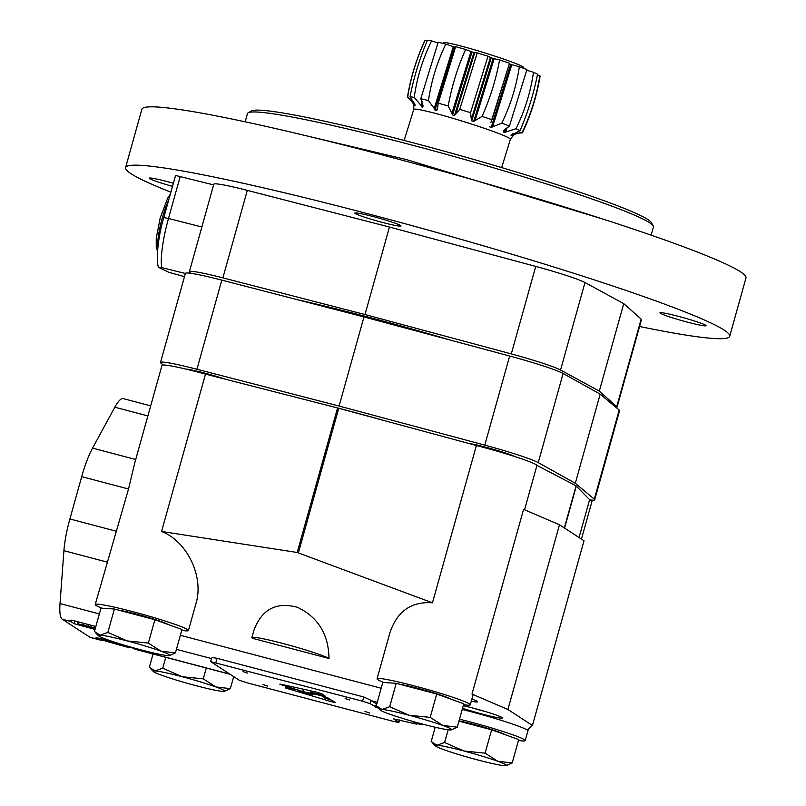 <?xml version="1.0" encoding="UTF-8"?>
<svg xmlns="http://www.w3.org/2000/svg" width="806" height="806" viewBox="0 0 806 806"><rect width="100%" height="100%" fill="white"/><g stroke="black" fill="none" stroke-linecap="round" stroke-linejoin="round"><path stroke-width="1.21" d="M396.22 683.327L382.8 682.44L376.271 705.834L382.094 709.461A37.096 2.509 15.6 0 1 409.055 715.234L389.691 706.721L396.22 683.327L436.721 694.006L463.803 703.799L457.274 727.183L442.847 725.471L430.192 717.39L436.721 694.006M400.27 684.395A27.656 1.864 15.6 0 1 418.576 688.505A27.656 1.864 15.6 0 1 449.889 698.762M430.192 717.39L409.055 715.234A37.096 2.509 15.6 0 1 442.847 725.471A37.096 2.509 15.6 0 1 451.289 729.883L457.274 727.183M389.691 706.721L382.094 709.461A37.096 2.509 15.6 0 0 380.331 710.066L377.339 707.043M451.289 729.883A37.096 2.509 15.6 0 1 449.677 729.924A37.096 2.509 15.6 0 1 422.717 724.141A37.096 2.509 15.6 0 1 388.925 713.904A37.096 2.509 15.6 0 1 380.331 710.066M512.173 762.96L497.745 761.247A37.096 2.509 15.6 0 1 506.188 765.66L512.173 762.96L518.711 739.576L491.62 729.783L458.957 721.168M459.047 720.856A27.656 1.864 15.6 0 1 473.475 724.282A27.656 1.864 15.6 0 1 504.788 734.538M485.091 753.167L463.954 751.011A37.096 2.509 15.6 0 1 497.745 761.247L485.091 753.167L491.62 729.783M444.59 742.487L436.993 745.228A37.096 2.509 15.6 0 1 463.954 751.011L444.59 742.487L448.146 729.773M506.188 765.66A37.096 2.509 15.6 0 1 504.576 765.7A37.096 2.509 15.6 0 1 477.615 759.917A37.096 2.509 15.6 0 1 443.824 749.681A37.096 2.509 15.6 0 1 435.23 745.842A37.096 2.509 15.6 0 1 436.993 745.228L431.18 741.601L435.19 727.244M230.345 688.656L215.907 686.944A37.096 2.509 15.6 0 1 224.35 691.347L230.345 688.656L233.7 676.617M203.263 678.864L182.116 676.708A37.096 2.509 15.6 0 1 215.907 686.944L203.263 678.864L206.286 668.013M162.762 668.184L155.155 670.924A37.096 2.509 15.6 0 1 182.116 676.708L162.762 668.184L165.784 657.333M224.35 691.347A37.096 2.509 15.6 0 1 222.738 691.397A37.096 2.509 15.6 0 1 195.787 685.614A37.096 2.509 15.6 0 1 161.996 675.378A37.096 2.509 15.6 0 1 153.392 671.539A37.096 2.509 15.6 0 1 155.155 670.924L149.342 667.297L153.059 653.978M114.392 609.024L100.972 608.137L94.443 631.521L100.256 635.148A37.096 2.509 15.6 0 1 127.217 640.931L107.853 632.408L114.392 609.024L154.883 619.703L181.975 629.496L175.436 652.88L161.009 651.167L148.354 643.087L154.883 619.703M118.432 610.092A27.656 1.864 15.6 0 1 136.738 614.202A27.656 1.864 15.6 0 1 168.051 624.459M148.354 643.087L127.217 640.931A37.096 2.509 15.6 0 1 161.009 651.167A37.096 2.509 15.6 0 1 169.451 655.58L175.436 652.88M107.853 632.408L100.256 635.148A37.096 2.509 15.6 0 0 98.493 635.763L95.501 632.74M169.451 655.58A37.096 2.509 15.6 0 1 167.839 655.621A37.096 2.509 15.6 0 1 140.879 649.838A37.096 2.509 15.6 0 1 107.087 639.601A37.096 2.509 15.6 0 1 98.493 635.763M181.733 630.352A48.39 3.274 -164.4 0 0 188.443 630.534L196.019 603.372C204.14 576.723 187.123 541.219 161.563 531.466L297.202 552.483L337.563 407.957L205.5 374.115A48.39 3.274 -164.4 0 0 161.996 365.35L134.662 463.269L128.527 489L81.708 476.658A43.836 9.168 -75.2 0 1 92.549 448.116L114.835 407.211A43.836 9.168 -75.2 0 1 123.247 398.627L150.682 405.861M297.202 552.483L432.469 602.817C411.372 601.306 397.197 611.23 389.963 632.589L377.057 678.813A48.39 3.274 -164.4 0 0 383.807 682.511M252.49 638.312L329.009 658.482C328.566 634.292 318.098 617.245 297.595 607.361C276.428 601.538 261.879 609.155 253.95 630.191L251.885 637.586A40.461 2.73 -164.4 0 0 252.49 638.312M229.881 674.128L134.461 648.971A43.836 9.168 104.8 0 0 135.045 649.233L230.153 674.31M133.252 648.185L129.101 647.087M104.81 640.679L100.881 640.014A43.836 9.168 -75.2 0 1 99.974 639.984A43.836 9.168 -75.2 0 1 99.39 639.722L89.889 637.214L62.304 619.25A43.836 9.168 -75.2 0 1 60.017 603.563L63.916 550.679A43.836 9.168 -75.2 0 1 69.89 518.973L81.708 476.658M99.974 639.984L90.474 637.475A43.836 9.168 -75.2 0 1 89.889 637.214M417.045 722.67L419.775 724.302L422.908 724.191M211.696 658.351C211.434 657.555 213.227 657.535 217.086 658.321L363.758 696.989L371.123 700.384A43.836 9.168 -75.2 0 0 371.606 700.787L376.755 704.101M74.867 620.973L74.112 623.693L70.666 621.446A43.836 9.168 -75.2 0 1 69.628 620.267L71.815 620.167L95.843 626.504M74.112 623.693L95.027 629.405M116.497 642.775L96.075 637.546L99.39 639.722M134.461 648.971L132.134 647.45M463.561 704.666A48.39 3.274 -164.4 0 0 470.271 704.837A48.39 3.274 -164.4 0 0 414.758 686.017A48.39 3.274 -164.4 0 0 377.057 678.813M188.443 630.534A48.39 3.274 -164.4 0 0 142.712 614.363A48.39 3.274 -164.4 0 0 95.219 604.5A48.39 3.274 -164.4 0 0 101.969 608.198M518.47 740.442A48.39 3.274 -164.4 0 0 525.18 740.613A48.39 3.274 -164.4 0 0 469.656 721.793A48.39 3.274 -164.4 0 0 459.501 719.204M161.563 531.466L205.5 374.115M95.219 604.5L128.527 489M524.555 509.785L536.957 465.364A48.39 3.274 -164.4 0 0 476.386 445.527L337.563 407.957M579.051 537.531L589.619 499.69L576.078 485.857L536.957 465.364M432.469 602.817L476.386 445.527M298.432 552.674L338.752 408.259M471.994 694.077L523.568 509.362L559.485 524.777L507.911 709.492L471.994 694.077A48.39 3.274 -164.4 0 1 472.991 695.115L470.271 704.837M462.221 709.482A48.39 3.274 -164.4 0 1 527.164 730.024L532.434 725.471L584.007 540.755L559.485 524.777M581.438 539.083L591.947 501.463A48.39 3.274 -164.4 0 0 589.619 499.69M532.434 725.471L507.911 709.492M471.288 701.2A24.956 1.683 -164.4 0 0 477.575 701.804A24.956 1.683 -164.4 0 0 471.893 699.054M462.573 708.202A24.956 1.683 -164.4 0 0 488.124 715.587A24.956 1.683 -164.4 0 0 502.42 717.995A24.956 1.683 -164.4 0 0 473.797 708.283A24.956 1.683 -164.4 0 0 463.269 705.724M378.619 708.343L370.196 703.709L362.579 701.22L210.769 661.676L239.342 680.294L246.958 682.783L393.64 721.451L398.889 722.458L393.54 718.7M412.41 721.31L416.631 724.12L393.489 718.881M285.515 687.992L331.085 701.603L335.246 702.54L331.81 700.273L323.821 697.734A9.088 0.615 -164.4 0 0 329.191 698.651A9.088 0.615 -164.4 0 0 320.607 695.618A9.088 0.615 -164.4 0 0 311.69 693.765A9.088 0.615 -164.4 0 0 311.851 693.946L312.809 694.571A7.607 0.514 -164.4 0 1 312.94 694.722A7.607 0.514 -164.4 0 1 306.25 693.382A7.607 0.514 -164.4 0 1 298.421 690.782L296.568 689.573L285.646 687.508M279.894 684.314L302.834 691.548L311.368 693.543L310.199 692.364A8.433 0.574 -164.4 0 1 310.159 692.294A8.433 0.574 -164.4 0 1 316.446 693.472A8.433 0.574 -164.4 0 1 325.513 696.293L321.644 693.654L316.456 692.082L279.974 684.032M345.109 698.49L349.744 700.061L345.109 698.49M243.069 671.589L247.714 673.161L243.069 671.589M262.947 684.536L267.592 686.118L262.947 684.536M364.977 711.446L369.622 713.018L364.977 711.446M329.009 658.482A40.461 2.73 -164.4 0 0 287.188 644.619A40.461 2.73 -164.4 0 0 251.885 637.586M324.123 696.656L323.821 697.734M105.052 639.763L105.314 641.012L128.9 647.611A43.836 9.168 104.8 0 0 128.95 647.621L129.232 646.624M125.857 645.636L104.8 640.669M126.371 645.797L125.827 645.717M121.565 644.891L121.414 645.425L120.013 644.518L126.3 646.029M128.718 646.472L128.456 647.42A43.836 9.168 104.8 0 0 128.93 647.621L128.476 647.5M128.456 647.42L121.414 645.425M108.246 641.687L118.653 644.639L108.246 641.687M88.851 624.66L88.388 626.302L78.333 623.874L95.189 628.831M95.43 627.975L88.388 626.302M81.718 625.093L88.579 626.897L81.829 624.69M95.36 628.217L90.302 627.078L95.239 628.66M472.225 707.88A21.923 1.481 -164.4 0 0 485.434 711.567M511.024 135.428L511.034 135.499A51.463 3.174 -162.8 0 1 511.236 135.63A51.463 3.174 -162.8 0 1 511.417 135.751L512.596 134.783L522.318 132.144A60.228 3.718 17.2 0 1 522.54 132.678A60.228 3.718 17.2 0 1 522.298 132.869L518.137 133.101M519.517 132.879L519.971 132.93A60.228 3.718 17.2 0 1 519.356 132.869M404.159 140.435L413.75 109.404A50.587 3.123 17.2 0 1 413.75 109.404C413.317 98.856 411.11 101.576 410.304 99.37L407.705 97.576A60.228 3.718 17.2 0 1 407.463 97.103A60.228 3.718 17.2 0 1 407.725 96.851L414.183 104.478L414.606 103.118M410.042 96.791A60.228 3.718 17.2 0 1 414.213 97.395C416.964 77.668 422.757 58.838 431.593 40.905A60.299 3.718 17.2 0 0 427.452 40.3C419.634 58.385 413.831 77.215 410.042 96.791L414.939 104.448L414.979 105.918A51.463 3.174 -162.8 0 0 414.596 105.929L414.183 104.478M414.213 97.395L420.974 105.334L422.213 101.314M423.11 105.858L422.717 107.117A51.463 3.174 -162.8 0 0 421.619 106.886L420.974 105.334M423.1 105.777L420.762 98.755A60.228 3.718 17.2 0 1 428.429 100.599L434.222 108.447L453.315 46.688A33.721 2.075 -162.8 0 0 445.809 44.108C437.144 62.012 431.351 80.842 428.429 100.599M437.336 109.616L436.59 110.493A51.463 3.174 -162.8 0 0 434.948 110.059L434.222 108.447M437.396 109.284L438.212 103.168A60.228 3.718 17.2 0 1 448.217 105.969L451.904 113.344L470.996 51.584A33.721 2.075 -162.8 0 0 465.616 49.478C457.536 67.492 451.743 86.323 448.217 105.969M455.662 46.698A33.721 2.075 17.2 0 0 455.652 46.728A33.721 2.075 17.2 0 1 455.652 46.728L438.212 103.168L455.662 46.698A60.299 3.718 17.2 0 1 465.616 49.478M455.652 114.452L474.744 52.692A33.721 2.075 17.2 0 1 477.223 52.904L459.742 109.364L454.473 115.53A51.463 3.174 -162.8 0 0 452.539 114.956L451.904 113.344M459.742 109.364A60.228 3.718 17.2 0 1 470.553 112.699L471.329 119.278L490.421 57.518A33.721 2.075 -162.8 0 0 487.983 56.218L470.553 112.699M475.077 120.487L494.169 58.717A33.721 2.075 17.2 0 1 499.579 59.946C496.012 79.341 490.179 98.151 482.069 116.396L473.656 121.464A51.463 3.174 -162.8 0 0 471.722 120.84L471.329 119.278M482.069 116.396A60.228 3.718 17.2 0 1 492.053 119.751L509.513 63.392A33.721 2.075 -162.8 0 0 509.503 63.281L490.904 122.512M492.718 126.461L511.81 64.702A33.721 2.075 17.2 0 1 519.336 66.747C516.354 86.383 510.52 105.203 501.806 123.197L491.207 127.388A51.463 3.174 -162.8 0 0 489.574 126.814M501.806 123.197A60.228 3.718 17.2 0 1 509.442 126.058L503.78 130.622L503.377 131.962L503.78 130.622M526.751 70.243A33.721 2.075 17.2 0 1 533.471 72.278C530.65 92.045 524.807 110.855 515.941 128.728L504.475 132.406A51.463 3.174 -162.8 0 0 503.377 131.962L503.8 130.592M515.941 128.728A60.228 3.718 17.2 0 1 520.051 130.663L511.115 135.237M413.75 109.404A50.587 3.123 17.2 0 1 457.858 119.792A50.587 3.123 17.2 0 1 509.513 138.31A50.587 3.123 17.2 0 1 510.41 139.277A50.587 3.123 17.2 0 1 510.4 139.307C515.256 132.516 515.094 134.542 518.127 133.081M407.725 96.851C410.788 77.305 416.581 58.475 425.115 40.36A60.299 3.718 17.2 0 0 424.873 40.552C416.47 58.606 410.667 77.457 407.463 97.103M445.809 44.108A60.299 3.718 17.2 0 0 438.192 42.275L420.762 98.755M477.223 52.904A60.299 3.718 17.2 0 1 487.983 56.218M499.579 59.946A60.299 3.718 17.2 0 1 509.503 63.281M509.442 126.058L526.923 69.598A60.299 3.718 17.2 0 0 519.336 66.747M520.051 130.663C527.91 112.316 533.743 93.496 537.562 74.212A60.299 3.718 17.2 0 0 533.471 72.278M537.431 74.887A33.721 2.075 17.2 0 1 539.839 75.704C536.725 95.44 530.882 114.261 522.318 132.144M539.839 75.704A60.299 3.718 17.2 0 1 540.08 76.167C536.836 95.813 530.983 114.643 522.54 132.678M427.17 40.945A33.721 2.075 -162.8 0 0 425.115 40.36M437.96 42.889A33.721 2.075 -162.8 0 0 431.593 40.905M434.948 110.059L454.433 47.03L453.315 46.688M454.433 47.03A51.463 3.174 17.2 0 1 455.471 47.302M452.539 114.956L472.024 51.927L470.996 51.584M472.024 51.927A51.463 3.174 17.2 0 1 473.958 52.501L474.744 52.692M471.722 120.84L491.207 57.81L490.421 57.518M491.207 57.81A51.463 3.174 17.2 0 1 493.141 58.435L494.169 58.717M509.362 63.886A51.463 3.174 17.2 0 1 510.692 64.359L511.81 64.702M185.954 369.108A25.288 1.713 15.6 0 1 204.583 373.057A25.288 1.713 15.6 0 1 224.874 379.082M468.921 443.512A25.288 1.713 15.6 0 1 486.411 447.37A25.288 1.713 15.6 0 1 514.611 456.488M163.124 364.987L160.908 363.123A50.587 3.415 15.6 0 1 160.505 362.488A50.587 3.415 15.6 0 1 196.926 369.249L339.094 406.043L484.779 445.134A50.587 3.415 15.6 0 1 538.237 462.614L575.303 483.257L594.304 499.146A50.587 3.415 15.6 0 1 594.707 499.78A50.587 3.415 15.6 0 1 590.133 499.952M160.505 362.488L185.39 273.375A50.587 3.415 15.6 0 1 221.811 280.125L363.98 316.929L339.094 406.043M363.98 316.929L509.664 356.02A50.587 3.415 15.6 0 1 563.112 373.49L600.178 394.144L575.303 483.257M600.178 394.144L619.189 410.032A50.587 3.415 15.6 0 1 619.582 410.667L594.707 499.78M297.444 299.711A183.788 12.422 15.6 0 1 369.36 317.373A183.788 12.422 15.6 0 1 450.494 340.142M442.978 43.403L443.179 42.758A42.154 2.599 17.2 0 1 479.933 51.413A42.154 2.599 17.2 0 1 522.973 66.848A42.154 2.599 17.2 0 1 523.719 67.654L523.527 68.298M616.167 407.504A47.211 3.194 -164.4 0 0 617.043 407.161A47.211 3.194 -164.4 0 0 616.731 406.627L599.311 391.132L560.553 370.014A47.211 3.194 -164.4 0 0 511.296 353.915L365.007 314.541L222.879 277.869A47.211 3.194 -164.4 0 0 189.38 271.693A47.211 3.194 -164.4 0 0 189.682 272.237L190.921 273.335M201.853 227.01L168.504 218.446A51.121 10.7 104.8 0 0 161.633 267.592L185.36 273.466M161.633 267.592L158.701 267.451L168.857 272.297L184.473 276.66M639.571 326.49A313.615 21.188 -164.4 0 0 729.702 336.273A313.615 21.188 -164.4 0 0 369.873 214.295A313.615 21.188 -164.4 0 0 125.575 167.598A313.615 21.188 -164.4 0 0 170.882 192.191M173.381 183.244A23.938 1.622 -164.4 0 0 167.89 181.743A23.938 1.622 -164.4 0 0 149.231 178.176A23.938 1.622 -164.4 0 0 172.514 186.357M213.61 184.886L175.557 175.456L163.799 217.58L168.504 218.446L180.262 176.312M617.043 407.161L641.475 319.67A47.211 3.194 -164.4 0 0 641.163 319.126L623.743 303.64L584.985 282.523A47.211 3.194 -164.4 0 0 535.728 266.413L389.439 227.04L247.311 190.377A47.211 3.194 -164.4 0 0 213.802 184.201L189.38 271.693M678.571 316.385A23.938 1.622 -164.4 0 0 659.923 312.819A23.938 1.622 -164.4 0 0 687.397 322.128A23.938 1.622 -164.4 0 0 706.046 325.695A23.938 1.622 -164.4 0 0 678.571 316.385M373.49 216.653A23.938 1.622 -164.4 0 0 354.841 213.086A23.938 1.622 -164.4 0 0 382.306 222.396A23.938 1.622 -164.4 0 0 400.965 225.962A23.938 1.622 -164.4 0 0 373.49 216.653M651.147 235.171L653.434 226.949A210.759 14.246 -164.4 0 0 653.233 225.892L651.359 222.587A208.059 14.055 -164.4 0 0 412.843 142.712A208.059 14.055 -164.4 0 0 251.482 110.936L248.167 112.8A210.759 14.246 -164.4 0 0 247.442 113.596L245.145 121.817M729.702 336.273L745.983 277.939A313.615 21.188 -164.4 0 0 386.165 155.961A313.615 21.188 -164.4 0 0 141.866 109.273L125.575 167.598M653.233 225.892A210.759 14.246 -164.4 0 0 411.624 144.979A210.759 14.246 -164.4 0 0 248.167 112.8M623.743 303.64L599.311 391.132M389.439 227.04L365.007 314.541M381.188 688.243L180.353 635.289M419.11 724.02L416.833 723.415M211.484 658.573L176.433 649.334M377.268 702.288L371.606 700.787M99.35 613.93L60.017 603.563M70.666 621.446L62.304 619.25M107.077 562.064L63.916 550.679M135.71 459.501L92.549 448.116M116.709 531.325L69.89 518.973M564.331 527.93L576.078 485.857M564.563 528.091L576.31 486.008M147.871 415.926L114.835 407.211M398.769 722.327L399.433 719.97M416.521 723.99L416.914 722.579M375.475 707.144L376.382 703.91M370.196 703.709L371.123 700.384M362.579 701.22L363.758 696.989M215.907 662.542L217.086 658.321M303.479 689.221L302.834 691.548M331.498 700.112L331.085 701.603M313.02 693.815L312.809 694.571M104.337 639.571L104.075 640.488M101.234 638.755L100.881 640.014M126.371 646.835L118.2 644.679M77.97 621.789L77.154 624.69M85.093 625.255L80.973 624.166M317.342 402.778A177.038 11.959 15.6 0 1 344.998 409.891A177.038 11.959 15.6 0 1 385.077 420.803M221.811 280.125L196.926 369.249M509.664 356.02L484.779 445.134M563.112 373.49L538.237 462.614M619.189 410.032L594.304 499.146M512.596 134.783L513.079 133.222M511.417 135.751L511.86 134.31M505.896 131.489L507.226 127.187M504.475 132.406L505.694 128.446M491.207 127.388L510.692 64.359M473.656 121.464L493.141 58.435M454.473 115.53L473.958 52.501M436.59 110.493L437.729 106.815M421.619 106.886L422.767 103.198M414.596 105.929L414.979 104.679M641.163 319.126L616.731 406.627M584.985 282.523L560.553 370.014M535.728 266.413L511.296 353.915M247.311 190.377L222.879 277.869M168.635 200.251A32.039 6.7 104.8 0 0 162.208 218.144A32.039 6.7 104.8 0 0 157.785 247.875M435.23 745.842L432.238 742.82M153.392 671.539L150.41 668.517M419.775 724.302L416.803 723.516M525.18 740.613L528.434 728.926M398.889 722.458L399.575 720.01M416.631 724.12L417.055 722.619M210.648 661.545L211.605 658.109M310.582 690.782L310.159 692.294M313.191 693.835L312.94 694.722M78.726 621.99L78.232 623.763M501.654 167.588L510.41 139.277M294.784 133.04L406.365 159.568L602.878 219.061M158.701 267.451C155.961 263.532 157.22 239.191 163.799 217.58M157.502 251.129L156.243 247.382L156.243 238.254L160.243 217.771L167.769 197.994L170.409 193.924"/></g></svg>
